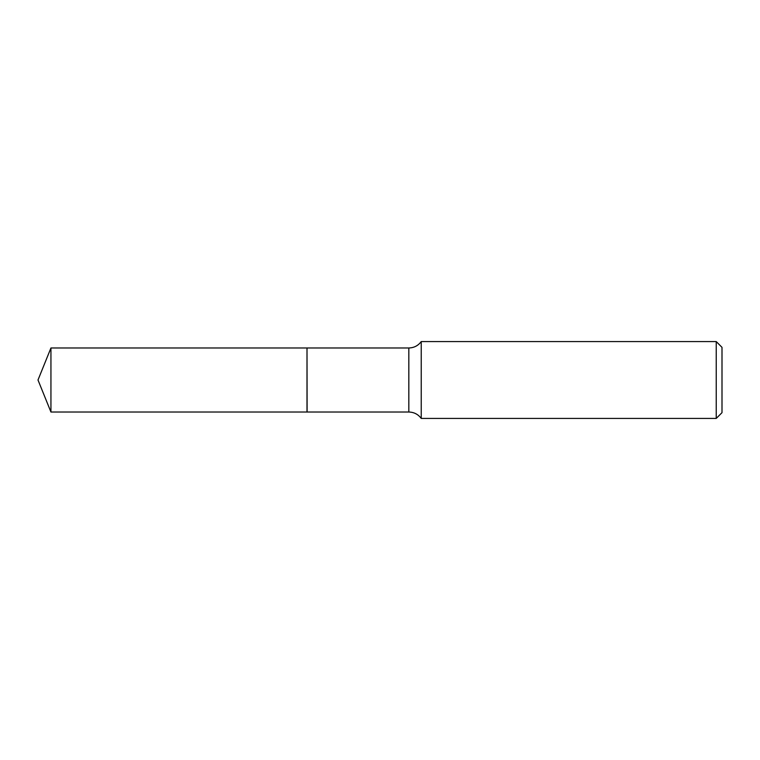 <?xml version="1.0" encoding="UTF-8"?>
<svg xmlns="http://www.w3.org/2000/svg" width="760" height="760" viewBox="0 0 760 760"><rect width="100%" height="100%" fill="white"/><g stroke="black" fill="none" stroke-linecap="round" stroke-linejoin="round"><path stroke-width="1.14" d="M50.939 347.976L50.939 412.024L307.002 412.024L307.002 347.976L50.939 347.976L38 380L50.939 412.024M307.002 348.07L307.097 412.024L408.823 412.024C413.991 412.158 418.133 414.285 421.23 418.427L716.233 418.427L716.233 341.572L421.23 341.572L421.23 418.427M716.233 341.572L722 347.339L722 412.661L716.233 418.427M307.097 347.976L408.823 347.976L408.823 412.024M408.823 347.976C413.991 347.842 418.133 345.714 421.23 341.572"/></g></svg>

